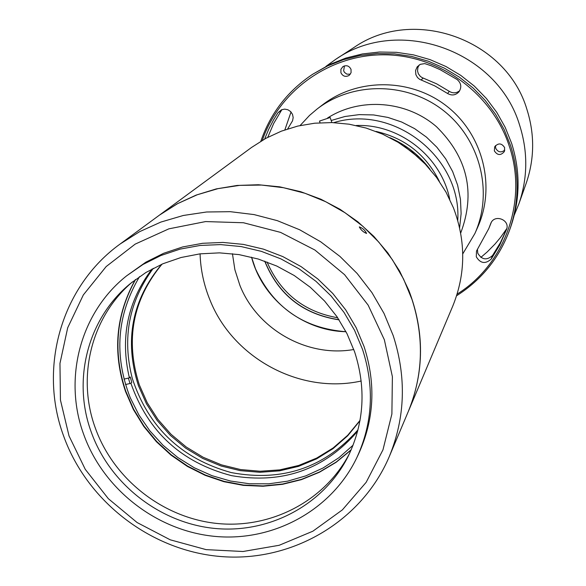 <?xml version="1.0" encoding="UTF-8"?>
<svg xmlns="http://www.w3.org/2000/svg" width="586" height="586" viewBox="0 0 586 586"><rect width="100%" height="100%" fill="white"/><g stroke="black" fill="none" stroke-linecap="round" stroke-linejoin="round"><path stroke-width="0.88" d="M509.71 229.756L510.743 226.833C520.214 199.321 520.507 171.486 511.615 143.306L505.205 127.352L496.752 112.322L486.409 98.492L474.345 86.105L460.772 75.382L445.931 66.504L430.087 59.633L413.518 54.879L396.51 52.33L379.369 52.022L362.382 53.949L345.857 58.073L330.072 64.321L312.69 74.254L327.581 65.94L343.491 59.655L360.148 55.494L377.267 53.553L394.546 53.868L411.687 56.439L428.395 61.23L444.364 68.159L459.321 77.103L473.005 87.922L485.164 100.404L495.595 114.343L504.114 129.491L510.582 145.577C519.54 173.976 519.255 202.031 509.71 229.756C499.382 257.833 481.677 279.83 456.604 295.747M457.117 294.113C504.986 264.447 527.957 200.881 509.278 146.126C492.269 93.899 440.569 55.707 385.735 54.82C330.885 53.795 279.764 89.753 262.308 140.354M415.87 74.664L417.503 77.55L419.62 79.322L434.775 85.886L447.565 93.482C451.843 95.884 455.652 95.313 459.006 91.768C461.871 87.16 461.241 83.073 457.102 79.513L440.189 69.69L431.237 65.757L424.755 63.603L420.316 64.328L417.217 66.782L415.555 70.547L415.87 74.664M459.754 90.647C456.457 93.284 452.978 93.526 449.323 91.365L436.651 83.842L422.118 77.608L420.301 76.363L418.331 73.741L417.54 70.994L417.884 67.5L419.254 64.914M504.627 147.606C501.638 143.028 498.32 142.764 494.672 146.8L494.357 150.873C497.441 155.51 500.781 155.722 504.392 151.518L504.627 147.606M495.522 145.592L495.69 148.243C498.034 152.323 501.081 152.946 504.824 150.111M351.029 69.39C349.197 65.793 346.502 64.87 342.927 66.599L340.906 69.309L340.92 72.715C342.81 76.363 345.55 77.257 349.146 75.404L351.065 72.715L351.029 69.39M344.429 65.888L343.645 70.796L344.48 72.371L346.839 74.129L350.318 74.217M476.286 256.785C480.388 263.502 485.362 264.264 491.2 259.071L499.748 245.007L506.531 229.514C510.457 219.845 494.35 213.656 490.76 223.456L488.746 228.686L476.499 251.05L476.286 256.785M506.714 228.936L500.429 242.648L492.548 255.481C486.761 260.631 481.831 259.869 477.766 253.211L477.451 249.372M325.97 66.357L335.683 59.347C398.788 15.368 497.778 50.543 519.731 125.543C528.045 151.964 527.759 178.093 518.866 203.935L514.303 215.003M506.809 228.555L500.371 237.645L495.002 244.047L487.186 251.958L480.864 257.393M335.683 59.347L353.944 47.51C413.394 6.102 506.399 39.108 526.99 109.641C534.798 134.487 534.513 159.084 526.14 183.418L518.866 203.935M284.862 129.872L291.03 111.992M488.746 228.686L491.288 222.394M287.675 128.92L292.56 120.782L293.176 117.566L292.509 114.343L290.663 111.596L287.924 109.765L284.715 109.121L281.529 109.765L277.969 112.732L273.537 119.91L268.703 129.272L264.667 138.999M267.751 137.322L273.677 123.492L281.873 109.633M260.843 141.233C270.498 113.149 287.785 90.823 312.69 74.254M300.113 125.536L309.547 115.405L317.121 108.989C353.036 81.322 407.321 81.879 443.741 110.776C480.308 139.49 493.456 192.157 474.894 233.514L462.75 253.906M331.178 120.504L344.927 116.504L359.174 114.629L373.604 114.937L387.866 117.412L401.644 122.013L414.602 128.627L426.44 137.102L436.885 147.247L445.69 158.821L452.648 171.552L457.607 185.132L460.45 199.262L461.123 213.597L459.607 227.808L461.123 213.597L460.45 199.262L457.607 185.132L452.648 171.552L445.69 158.821L436.885 147.247L426.44 137.102L414.602 128.627L401.644 122.013L387.866 117.412L373.604 114.937L359.174 114.629L344.927 116.504L331.178 120.504M327.552 117.998C360.368 97.064 406.428 100.616 436.504 126.73C467.672 157.495 475.737 192.955 460.677 233.103M317.121 108.989L322.659 104.755C357.98 77.542 411.343 78.085 447.133 106.476C483.069 134.692 495.983 186.465 477.722 227.148L474.894 233.514M333.793 122.635C393.887 104.015 461.9 157.693 457.747 220.475M449.748 199.365C441.434 156.784 399.527 123.705 356.178 125.514M376.058 131.432C405.029 138.128 426.132 154.785 439.368 181.411C426.132 154.785 405.029 138.128 376.058 131.432M159.582 215.025L177.236 203.803L196.2 195.072L216.285 188.912L237.14 185.447L258.404 184.744L279.705 186.839L300.669 191.688L320.916 199.225L340.085 209.319L357.841 221.786L373.861 236.414L387.866 252.94L399.608 271.062L408.882 290.466C424.535 331.544 424.381 371.802 408.413 411.24L408.347 411.379M159.707 214.937L251.621 147.408L265.934 138.296L281.397 131.147L297.739 126.078L314.682 123.207L331.94 122.569L349.197 124.203L366.162 128.07L382.541 134.121L398.026 142.244L412.361 152.294L425.282 164.109L436.563 177.463L446.012 192.135L453.461 207.854C466.031 241.154 465.789 273.918 452.744 306.148L408.413 411.24M361.196 381.017C300.31 394.532 232.964 358.295 209.956 299.966C203.891 285.133 200.595 269.758 200.068 253.841M353.798 349.505C307.276 357.746 257.269 329.486 239.872 285.301L234.898 269.78L232.437 253.716M345.996 331.713C303.577 328.438 273.406 307.467 255.481 268.791L251.555 257.173C262.36 298.985 302.815 330.914 345.996 331.713M353.087 445.192L338.928 457.695L323.069 467.987L305.833 475.861L287.58 481.172L268.688 483.824L249.533 483.772L230.496 481.033L211.964 475.664L194.296 467.782L177.844 457.541L162.93 445.155L149.862 430.857L138.897 414.939L130.246 397.718C113.75 355.387 116.848 315.026 139.534 276.636M152.074 268.967C127.558 301.402 119.998 337.697 129.389 377.86L130.253 376.981L131.777 382.402L130.905 383.295C148.009 431.845 181.572 462.632 231.58 475.656C282.518 484.373 324.534 469.554 357.636 431.208M357.987 429.86C324.38 467.862 282.13 482.102 231.25 472.587C181.367 458.721 148.375 427.319 132.282 378.38C121.961 338.034 128.971 301.343 153.305 268.307M125.514 384.548L130.905 383.295M129.389 377.86L123.99 379.113M264.85 261.202C278.526 294.692 303.24 314.199 338.986 319.722M264.696 261.144C278.372 294.795 303.167 314.367 339.082 319.853M267.055 262.008C280.621 293.234 304.163 311.818 337.69 317.759M360.024 420.396L347.703 435.303L333.119 447.975L316.638 458.106L298.692 465.46L279.727 469.877L260.221 471.254L240.641 469.569L221.486 464.874L203.21 457.292L186.253 447.015L171.039 434.292L157.934 419.43L147.262 402.794L139.285 384.782C125.052 340.005 132.641 299.79 162.036 264.132M359.958 420.755L347.674 435.794L333.097 448.605L316.601 458.86L298.611 466.331L279.588 470.844L259.994 472.294L240.333 470.661L221.076 466.002L202.705 458.428L185.659 448.136L170.358 435.376L157.18 420.462L146.449 403.761L138.428 385.669C124.107 340.525 131.865 300.054 161.707 264.271M129.989 383.508L128.4 378.087M390.012 137.725C406.076 144.793 419.408 155.312 430.014 169.295M404.384 146.361L418.272 157.319L404.384 146.361M330.116 117.522L319.502 121.082L330.116 117.522M359.313 226.929L359.335 226.907C362.624 228.064 365.041 230.239 366.58 233.426L366.558 233.455C363.349 232.166 360.939 229.99 359.313 226.929L359.335 226.907M393.184 335.544C406.574 377.076 405.3 417.364 389.36 456.399C362.067 520.983 293.249 561.608 222.951 556.7C152.609 551.844 87.526 502.561 63.662 436.13C38.2 367.664 61.237 286.364 120.203 243.959L139.71 231.631L160.872 222.072L183.308 215.48L206.602 211.993L230.335 211.685L254.046 214.586L277.303 220.651L299.651 229.763L320.674 241.776L339.968 256.441L357.167 273.501L371.942 292.619L384.02 313.429L393.184 335.544M120.203 243.959L159.458 215.121L177.565 203.664L197.196 194.779L217.992 188.641L239.571 185.374L261.539 185.059L283.478 187.703L304.984 193.277L325.648 201.687L345.073 212.769L362.895 226.313L378.768 242.077L392.408 259.752L403.549 279.009L411.995 299.468C424.323 337.917 423.092 375.267 408.288 411.519L389.36 456.399M69.031 435.94L85.27 469.349L108.337 498.686L137.117 522.551L170.233 539.816L206.104 549.631L243.022 551.499L279.2 545.28L312.88 531.202L342.363 509.893L366.147 482.329L382.966 449.843L391.888 414.016L392.386 376.673L384.35 339.734L368.14 305.123L344.575 274.673L314.858 249.995L280.569 232.386L243.505 222.753L205.613 221.574L168.878 228.84L135.168 244.12L106.183 266.549L83.337 294.926L67.698 327.764L59.962 363.393L60.439 400.048L69.031 435.94M349.615 453.308C325.018 500.971 270.871 529.107 216.82 523.445C162.754 517.768 113.589 479.128 95.284 427.934C76.488 376.761 91.335 316.616 132.451 281.895M125.492 391.419C112.446 352.362 115.72 315.114 135.307 279.683C115.72 315.114 112.446 352.362 125.492 391.419L133.381 409.526L143.76 426.403L156.403 441.712L171.061 455.146L187.425 466.434L205.173 475.349L223.94 481.707L243.351 485.369L263.011 486.248L282.511 484.329L301.46 479.634L319.451 472.243L336.122 462.303L351.102 450.004L336.122 462.303L319.451 472.243L301.46 479.634L282.511 484.329L263.011 486.248L243.351 485.369L223.94 481.707L205.173 475.349L187.425 466.434L171.061 455.146L156.403 441.712L143.76 426.403L133.381 409.526L125.492 391.419M91.262 432.109C71.99 379.779 87.783 318.161 130.531 283.448L145.965 272.461L162.915 263.751L181.052 257.503L200.024 253.848L219.472 252.866L238.993 254.602L258.221 259.019L276.753 266.037L294.223 275.515L310.294 287.279L324.629 301.087L336.943 316.66L347.007 333.69L354.611 351.827C366.213 387.888 364.199 422.455 348.545 455.527C324.498 504.4 269.838 533.736 214.945 528.455C160.022 523.166 109.853 484.08 91.262 432.109M362.536 349.41C374.622 386.921 372.725 422.975 356.867 457.563C331.903 509.952 273.94 541.735 215.509 536.446C157.055 531.165 103.502 489.706 83.695 434.416C63.032 378.446 80.341 312.426 126.62 275.838L143.006 264.469L160.945 255.496L180.107 249.116L200.119 245.453L220.592 244.596L241.139 246.567L261.349 251.35L280.819 258.844L299.168 268.915L316.03 281.368L331.068 295.945L343.997 312.375L354.552 330.314L362.536 349.41M126.62 275.838L145.789 262.213L163.633 253.291L182.693 246.94L202.595 243.293L222.958 242.436L243.388 244.399L263.488 249.153L282.848 256.602L301.094 266.615L317.861 278.995L332.811 293.498L345.667 309.826L356.163 327.669L364.104 346.663C376.109 383.969 374.227 419.825 358.449 454.238L356.867 457.563M135.388 279.625C115.808 315.048 112.541 352.281 125.572 391.331L133.469 409.431L143.841 426.3L156.484 441.61L171.134 455.044L187.498 466.331L205.239 475.246L224.006 481.597L243.41 485.259L263.063 486.146L282.562 484.226L301.504 479.531L319.495 472.148L336.159 462.208L351.139 449.916L336.159 462.208L319.495 472.148L301.504 479.531L282.562 484.226L263.063 486.146L243.41 485.259L224.006 481.597L205.239 475.246L187.498 466.331L171.134 455.044L156.484 441.61L143.841 426.3L133.469 409.431L125.572 391.331C112.541 352.281 115.808 315.048 135.388 279.625M135.469 279.566C115.896 314.975 112.629 352.201 125.66 391.243L133.549 409.336L143.922 426.205L156.565 441.507L171.215 454.941L187.571 466.229L205.312 475.136L224.072 481.494L243.468 485.149L263.121 486.036L282.613 484.124L301.556 479.429L319.538 472.045L336.203 462.112L351.182 449.821L336.203 462.112L319.538 472.045L301.556 479.429L282.613 484.124L263.121 486.036L243.468 485.149L224.072 481.494L205.312 475.136L187.571 466.229L171.215 454.941L156.565 441.507L143.922 426.205L133.549 409.336L125.66 391.243C112.629 352.201 115.896 314.975 135.469 279.566M135.549 279.507C115.991 314.909 112.724 352.127 125.748 391.148L133.637 409.24L144.01 426.11L156.645 441.405L171.288 454.839L187.645 466.119L205.378 475.034L224.13 481.384L243.527 485.047L263.173 485.933L282.664 484.014L301.6 479.326L319.59 471.95L336.247 462.017L351.219 449.733M423.121 78.041L421.129 80.033M492.548 255.481L491.2 259.071M490.922 223.098L490.621 223.823M281.236 110.468L277.969 112.732M449.323 91.365L447.565 93.482M331.881 122.569L330.16 117.478M320.066 122.76L319.502 121.082"/></g></svg>
